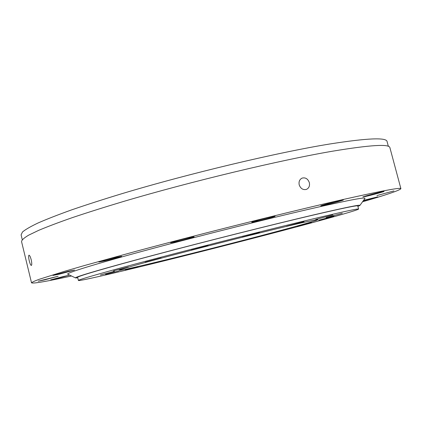 <?xml version="1.0" encoding="UTF-8"?>
<svg xmlns="http://www.w3.org/2000/svg" width="422" height="422" viewBox="0 0 422 422"><rect width="100%" height="100%" fill="white"/><g stroke="black" fill="none" stroke-linecap="round" stroke-linejoin="round"><path stroke-width="0.63" d="M31.212 259.778C30.416 256.834 29.677 255.305 28.986 255.183C28.427 255.69 28.517 257.573 29.26 260.833C30.009 263.776 30.706 265.317 31.355 265.464C31.951 264.953 31.903 263.059 31.212 259.778M309.326 182.631C307.912 178.817 305.512 177.309 302.126 178.1C299.583 179.376 298.607 181.634 299.209 184.873C300.622 188.618 303.012 190.132 306.383 189.415C308.973 188.18 309.954 185.917 309.326 182.631M376.92 195.539L393.895 190.923L376.92 195.539M363.242 200.809L377.806 196.842L363.569 200.35M56.179 278.742L68.971 275.334L63.616 276.447L50.709 279.886L56.179 278.742M44.336 279.939L58.157 276.241L38.228 281.194L44.336 279.939M59.37 274.152L74.515 270.075L68.248 271.33L52.945 275.439L59.37 274.152M105.041 260.812C112.205 259.161 122.011 256.502 121.668 256.307L115.644 257.473C108.428 259.129 98.416 261.84 98.838 262.02L105.041 260.812M176.064 241.748C183.364 240.081 194.489 237.053 194.094 236.826L188.845 237.802C181.492 239.474 170.145 242.571 170.636 242.766L176.064 241.748M256.117 221.455C263.196 219.857 275.519 216.481 275.081 216.249L270.845 217.019C263.718 218.617 251.159 222.062 251.718 222.257L256.117 221.455M365.726 196.441C371.713 195.091 384.489 191.604 384.046 191.43L381.277 191.936C375.258 193.281 362.276 196.831 362.841 196.968L365.726 196.441M324.26 205.224C330.837 203.747 343.798 200.197 343.339 199.986L339.984 200.592C333.369 202.069 320.182 205.688 320.762 205.857L324.26 205.224M22.271 239.68L21.1 234.848L22.493 231.989C25.357 229.563 30.516 226.577 37.969 223.022C46.795 219.155 57.951 214.793 71.445 209.945C86.225 204.86 102.915 199.474 121.525 193.803C188.845 173.526 277.797 152.405 329.883 143.976C367.457 138.094 386.52 137.292 387.079 141.56L388.367 146.36M31.529 282.846L21.548 241.579C21.738 240.012 24.096 237.881 28.622 235.181L38.687 230.343C47.602 226.593 58.869 222.336 72.489 217.578C87.401 212.572 104.239 207.249 123.008 201.616C190.897 181.465 280.477 160.054 332.758 151.16C370.411 144.936 389.459 143.781 389.907 147.684L400.9 188.692C401.116 187.247 382.612 190.681 345.391 198.999C293.67 210.647 203.99 233.013 135.436 251.47L84.284 265.58L64.756 271.246L39.315 279.269C34.541 281.02 31.945 282.212 31.529 282.846C33.312 283.721 46.636 281.437 71.508 275.993M362.519 201.816C386.958 194.69 399.75 190.317 400.9 188.692M326.101 217.599L342.268 213.316L326.101 217.599M318.731 220.21L333.918 216.196L318.731 220.21M297.315 226.266L311.547 222.515L297.315 226.266M266.24 234.595L279.675 231.061L266.24 234.595M229.705 244.111L242.576 240.73L229.705 244.111M191.541 253.817L204.111 250.515L191.541 253.817M155.449 262.774L167.993 259.483L155.449 262.774M125.334 270.001L138.126 266.641L125.334 270.001M105.505 274.421L118.809 270.929L105.505 274.421M100.394 274.98L114.441 271.283L100.394 274.98M113.465 270.887L128.436 266.941L113.465 270.887M145.247 262.157L161.193 257.942L145.247 262.157M191.298 250.077L208.115 245.62L191.298 250.077M242.191 237.143L259.551 232.533L242.191 237.143M315.746 219.466L332.736 214.962L315.746 219.466M286.585 226.234L304.019 221.608L286.585 226.234M282.83 227.284C306.024 221.74 317.724 219.192 317.93 219.64C317.666 221.123 225.432 245.351 166.505 259.694C139.318 266.335 119.342 270.882 119.189 270.296C118.851 269.785 139.107 263.987 173.948 254.804C208.711 245.641 253.764 234.257 282.83 227.284M358.6 209.054L357.772 205.931C357.75 205.103 342.448 208.257 311.858 215.399C271.61 224.847 205.915 241.368 155.533 254.756C105.015 268.176 77.02 276.457 77.643 277.333L78.413 280.472C78.808 281.31 109.493 274.263 148.386 264.742C189.958 254.556 240.392 241.722 282.777 230.549C324.718 219.487 358.13 210.167 358.6 209.054C358.621 208.378 343.35 211.675 312.781 218.939C272.565 228.539 206.864 245.103 156.446 258.396C105.89 271.715 77.833 279.786 78.413 280.472M357.903 206.416L359.903 205.445C360.879 204.327 345.412 207.487 313.499 214.93C272.185 224.625 204.243 241.722 152.811 255.405C101.227 269.13 73.681 277.344 75.538 277.929L77.764 277.824M359.903 205.445L364.94 198.451C366.28 196.884 350.26 199.87 316.875 207.397C273.598 217.24 201.779 235.228 147.758 249.819C93.578 264.446 65.294 273.345 67.768 274.194L75.538 277.929"/></g></svg>
